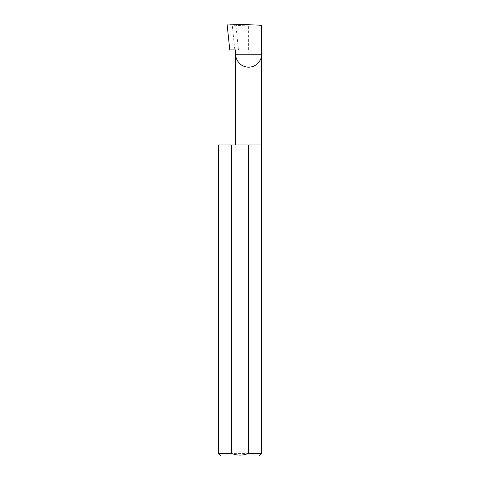 <?xml version="1.0" encoding="UTF-8"?>
<svg xmlns="http://www.w3.org/2000/svg" width="480" height="480" viewBox="0 0 480 480"><rect width="100%" height="100%" fill="white"/><g stroke="black" fill="none" stroke-linecap="round" stroke-linejoin="round"><path stroke-width="0.36" stroke-dasharray="2.4 1.8" d="M261.6 144.96L218.4 144.96M261.6 453.408L218.4 453.408M235.698 49.92L229.782 49.92M238.464 49.92L235.89 25.44L232.236 25.002L234.852 49.92M232.236 25.002L227.058 24M261.6 25.206C260.778 25.86 256.458 26.088 248.646 25.89L235.89 25.44M220.992 456L259.008 456M248.646 49.92L248.646 25.89"/><path stroke-width="0.72" d="M235.698 144.96L235.698 54.24L261.6 54.24L261.6 25.206L227.058 24L229.782 49.92L235.698 49.92L235.698 54.24C235.176 58.026 239.064 67.014 248.646 67.194C258.234 67.014 262.122 58.026 261.6 54.24L261.6 453.408L259.008 456L220.992 456L218.4 453.408L231.534 453.408C237.174 455.682 242.814 455.682 248.466 453.408L261.6 453.408M248.466 453.408L248.466 144.96L261.6 144.96M218.4 453.408L218.4 144.96L231.534 144.96L231.534 453.408M248.466 144.96L231.534 144.96"/></g></svg>
